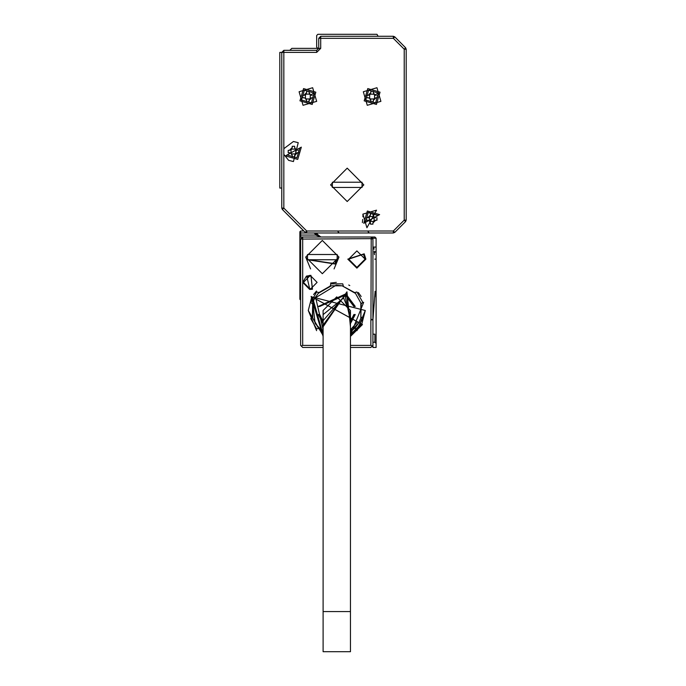 <?xml version="1.0" encoding="UTF-8"?>
<svg xmlns="http://www.w3.org/2000/svg" width="686" height="686" viewBox="0 0 686 686"><rect width="100%" height="100%" fill="white"/><g stroke="black" fill="none" stroke-linecap="round" stroke-linejoin="round"><path stroke-width="1.03" d="M299.842 299.242L299.842 291.216L300.648 291.216L300.648 300.048L299.842 299.242L300.648 300.048M300.648 251.873L299.842 251.076L299.842 291.216M299.842 251.076L299.842 247.054L300.648 247.054L300.648 239.028L300.648 241.841L299.842 241.841L299.842 237.828L300.648 237.022L302.646 237.022L300.648 239.028L302.655 239.028L302.655 282.383L309.678 289.406L312.499 289.218L310.887 275.36L306.505 276.115L302.655 282.383L302.655 345.41L301.24 345.993L300.648 345.41L300.648 247.054M321.159 237.022L315.526 235.015L299.842 235.015L299.842 237.828L300.648 237.022L300.648 231.002L299.842 231.808L300.648 231.002L303.864 231.002M299.842 235.015L299.842 231.808M370.929 319.359L371.203 237.022L302.646 237.022L302.655 239.028L372.91 238.668L372.918 319.599L370.929 319.359L370.903 319.839L372.91 319.839L375.079 291.876M372.91 238.668L372.764 238.231L376.117 238.231L376.117 251.076L374.307 252.885L374.436 254.678M374.728 259.102L376.117 259.102L376.117 251.076L374.307 252.885L374.17 251.196M350.426 310.484L350.426 611.56L323.132 611.56L323.132 310.484L336.775 296.832L350.426 310.484L336.775 296.832L323.132 310.484M323.132 611.56L323.132 651.7L350.426 651.7L350.426 611.56M317.052 233.008L317.241 233.677L315.268 234.012L315.526 235.015L317.421 234.346L317.241 233.669L317.352 234.14M281.783 188.05L279.777 188.05L279.777 52.368L316.709 52.368L320.722 48.346L318.716 48.346L318.716 38.313L393.352 38.313L394.767 36.898L405.64 47.763L394.767 36.898L393.352 36.307L393.352 38.313L404.217 49.178L405.64 47.763L406.223 49.178L404.217 49.178L404.217 220.137L393.352 231.002L306.702 231.002L283.79 208.09L283.79 154.324L288.609 160.327L293.419 161.553L298.239 142.714L293.419 141.479L283.79 148.708L283.79 154.324L283.79 50.361L316.709 50.361L316.709 52.368M302.106 231.002L303.478 230.625L282.366 209.513L281.783 208.09L283.79 208.09L282.366 209.513L281.783 208.09L281.783 52.368L283.79 50.361L281.783 52.368M394.767 232.417L393.352 233.008L393.352 231.002L394.767 232.417L405.64 221.552L394.767 232.417L393.352 233.008L306.702 233.008L306.702 231.002L305.279 232.417L282.366 209.513M394.767 36.898L393.352 36.307L320.722 36.307L318.716 38.313L320.722 36.307L320.722 48.346M405.64 221.552L404.217 220.137L406.223 220.137L405.64 221.552L406.223 220.137L406.223 49.178L405.64 47.763M299.773 148.047L287.074 154.985L296.892 157.866L299.773 148.047L296.172 150.011L297.441 150.311M314.222 93.056L304.404 90.175L301.523 99.993L311.341 102.874L314.222 93.056L310.629 95.02L311.89 95.32M378.449 93.056L368.639 90.175L365.758 99.993L375.576 102.874L378.449 93.056L374.856 95.02L376.117 95.32M378.055 215.49L368.236 212.609L365.355 222.427L378.055 215.49L374.453 217.453L372.91 214.941L372.91 213.74L370.5 213.74L369.994 216.553L373.407 216.553L374.11 217.248L374.11 220.669L373.407 221.364L369.994 221.364L369.291 220.669L369.291 217.248L369.994 216.553M317.421 234.346L320.868 237.004M338.987 257.096L322.326 240.434L305.664 257.096L322.326 273.757L338.987 257.096L334.108 268.869M347.819 259.102L356.849 268.132L365.878 259.102L364.155 253.794L347.819 259.102M348.617 259.102L356.849 267.334L365.081 259.102L356.849 250.87L348.617 259.102L363.503 254.266L365.081 259.102M309.678 275.36L309.678 276.158L310.887 276.158L317.103 282.383L310.887 288.609L309.678 288.609L306.865 276.835L309.678 276.158L303.461 282.383L309.678 288.609L309.678 289.406M312.687 87.714L299.07 91.71L303.066 105.327L316.683 101.331L312.687 87.714M347.219 201.495L363.872 184.834L347.219 168.173L330.558 184.834L347.219 201.495M367.293 105.327L380.91 101.331L376.914 87.714L363.297 91.71L367.293 105.327M376.511 210.148L362.894 214.143L366.89 227.769L376.511 210.148M285.496 155.851L297.75 159.444L301.351 147.19L285.496 155.851L297.75 159.444L301.351 147.19L285.496 155.851M299.945 100.851L312.207 104.452L315.8 92.19L303.546 88.597L299.945 100.851L312.207 104.452L315.8 92.19L303.546 88.597L299.945 100.851M364.18 100.851L376.434 104.452L380.027 92.19L367.773 88.597L364.18 100.851L376.434 104.452L380.027 92.19L367.773 88.597L364.18 100.851M379.632 214.624L367.37 211.031L363.777 223.284L379.632 214.624L367.37 211.031L363.777 223.284L379.632 214.624M299.842 241.841L299.842 247.054M301.231 237.022L302.646 237.022L301.231 237.022M376.117 238.231L374.916 237.022L371.203 237.022M318.69 236.138L317.944 235.358M317.361 234.166L317.721 234.998M318.673 236.121L320.045 236.85M372.764 238.231L370.929 237.047M350.426 347.416L370.903 347.416L372.91 345.41L372.91 319.839M372.91 342.194L374.916 342.194L374.916 334.168L372.91 334.168M323.132 347.416L302.655 347.416L301.24 345.993M323.132 345.41L302.655 345.41M376.117 259.102L376.117 347.416L372.91 347.416L372.91 345.41L372.318 345.993L370.903 345.41L350.426 345.41M350.426 336.414L362.491 324.529L311.058 296.438L323.132 336.414M374.916 342.194L376.117 343.403M310.887 289.406L310.887 288.609L312.319 288.437L310.887 275.36M305.664 257.096L310.552 268.878M350.426 335.505L361.788 324.152L365.278 310.484L311.761 296.824L308.28 310.484L323.132 335.505M374.856 296.884L375.096 291.301M376.117 247.054L373.81 247.054L374.007 249.258M374.17 251.153L374.239 252.079M308.28 310.484L316.623 330.635M356.943 330.626L365.278 310.484M311.478 298.247L312.121 297.012L361.436 323.955L350.426 335.051L363.683 302.38M337.152 259.702L337.152 254.489L307.5 254.489L307.5 259.702L335.668 264.067L337.152 259.702L336.337 259.702L337.152 259.702M307.5 259.702L308.314 259.702L307.5 259.702M337.152 254.489L336.337 254.489L337.152 254.489M308.314 254.489L336.337 254.489L308.314 254.489M308.314 259.702L336.337 259.702L334.957 263.69L308.314 259.702M311.427 298.367L323.132 335.051L312.121 297.012M323.132 334.588L312.473 297.201L361.085 323.766L350.426 334.588M361.025 303.306L355.502 293.479L342.143 285.77L354.662 292.605L342.143 285.77L336.251 285.196M336.166 285.205L314.582 298.359L318.896 292.605L330.232 286.053L318.055 293.479L331.415 285.77L342.143 285.77M315.131 323.569L323.132 331.775L318.055 327.488L312.696 318.193L312.696 302.775L312.353 317.026L312.696 302.775L315.097 323.509M350.426 331.775L358.975 322.609L355.502 327.488L350.426 331.775M354.662 292.605L356.874 292.004L362.825 302.32L361.205 303.941L360.862 318.193L360.862 302.775L360.862 318.193L358.975 322.609M361.205 317.026L362.825 318.647L356.874 328.963L354.662 328.371M350.426 330.412L355.502 327.488L350.426 330.412M318.055 327.488L323.132 330.412L318.055 327.488M318.896 328.371L316.683 328.963L310.732 318.647L312.353 317.026M312.353 303.941L310.732 302.32L316.683 292.004L318.896 292.605M330.232 286.053L330.824 283.841L342.734 283.841L343.326 286.053M323.132 329.837L315.989 299.13L357.56 321.837L350.426 329.837M312.696 302.775L314.582 298.359M323.132 326.802L346.979 291.816L350.426 326.802M323.132 325.198L346.404 292.871L350.426 325.198M323.132 322.772L318.853 314.497M323.132 322.394L319.11 314.497M323.132 321.931L319.419 314.497M323.132 321.537L319.676 314.497M323.132 320.722L344.955 295.512L350.426 320.722M319.676 306.471L345.195 295.074L353.873 306.471M319.419 306.471L345.315 294.851L354.13 306.471M319.11 306.471L345.461 294.586L354.439 306.471M318.853 306.471L345.581 294.371L354.696 306.471M318.544 306.471L345.727 294.105L355.005 306.471M318.295 306.471L345.847 293.882L355.262 306.471M323.132 323.586L318.295 314.497M323.132 323.217L318.544 314.497M353.873 314.497L350.426 321.537M354.13 314.497L350.426 321.931M354.439 314.497L350.426 322.394M354.696 314.497L350.426 322.772M355.005 314.497L350.426 323.217M355.262 314.497L350.426 323.586M350.452 314.497L343.609 297.981L323.132 314.582M289.809 50.361L291.816 48.346L318.716 48.346L316.709 50.361L318.716 48.346M281.783 188.247L281.783 195.364M378.123 36.307L376.923 34.3L317.91 34.3L316.709 35.501L316.709 47.145L317.91 48.346M339.184 233.008L337.984 231.808M369.291 233.008L368.09 231.808M306.702 233.008L305.279 232.417L306.702 233.008L299.842 233.008M362.92 216.759L362.997 215.781M362.971 216.116L362.903 214.135M362.354 222.607L362.68 219.443M298.642 152.721L297.441 152.721L298.642 152.721L298.642 150.311M295.829 153.227L297.441 152.721L294.628 155.533L295.134 153.93L291.713 153.93L291.018 153.227L291.018 149.805L291.713 149.111L295.134 149.111L295.829 149.805L295.829 153.227L295.134 153.93M294.628 156.734L294.628 155.533L294.628 156.734L292.219 156.734L292.219 155.533L292.219 156.734M288.206 150.311L289.406 150.311L288.206 150.311L288.206 152.721L290.667 153.021L292.219 155.533L291.713 153.93M291.018 149.805L289.406 150.311L292.219 147.507L291.713 149.111M292.219 146.298L292.219 147.507L292.219 146.298L294.628 146.298L294.628 147.507L294.628 146.298M296.172 150.011L294.628 147.507L295.134 149.111M313.09 97.729L311.89 97.729L313.09 97.729L313.09 95.32M310.286 98.227L311.89 97.729L309.077 100.533L309.583 98.93L306.17 98.93L305.467 98.227L305.467 94.814L306.17 94.111L309.583 94.111L310.286 94.814L310.286 98.227L309.583 98.93M309.077 101.742L309.077 100.533L309.077 101.742L306.668 101.742L306.668 100.533L306.668 101.742M302.655 95.32L303.864 95.32L302.655 95.32L302.655 97.729L305.124 98.029L306.668 100.533L306.17 98.93M305.467 94.814L303.864 95.32L306.668 92.507L306.17 94.111M306.668 91.307L306.668 92.507L306.668 91.307L309.077 91.307L309.077 92.507L309.077 91.307M310.629 95.02L309.077 92.507L309.583 94.111M362.045 187.45L362.045 182.227L332.393 182.227L332.393 187.45L361.222 187.45M377.326 97.729L376.117 97.729L377.326 97.729L377.326 95.32M373.887 94.222L374.513 94.814L374.513 98.227L376.117 97.729L373.304 100.533L373.81 98.93L370.397 98.93L369.694 98.227L369.694 94.814L370.397 94.111L373.887 94.214M373.304 101.742L373.304 100.533L373.304 101.742L370.903 101.742L370.903 100.533L370.903 101.742M366.881 95.32L368.09 95.32L366.881 95.32L366.881 97.729L369.351 98.029L370.903 100.533L370.397 98.93M369.694 94.814L368.09 95.32L370.903 92.507L370.397 94.111M370.903 91.307L370.903 92.507L370.903 91.307L373.304 91.307L373.304 92.507L373.304 91.307M374.856 95.02L373.304 92.507L373.81 94.111M369.994 221.364L370.5 224.176L370.5 222.976L368.948 220.463L366.487 220.163L367.687 220.163M366.487 217.754L367.687 217.754L366.487 217.754L366.487 220.163M369.291 217.248L367.687 217.754L370.5 214.941L370.5 213.74M374.453 217.453L375.714 217.754M376.923 220.163L375.714 220.163L376.923 220.163L376.923 217.754M374.11 220.669L375.714 220.163L372.91 222.976L373.407 221.364M372.91 224.176L372.91 222.976L372.91 224.176L370.5 224.176M290.127 152.815L291.018 153.227M296.721 150.225L295.829 149.805M288.206 152.721L289.406 152.721M304.575 97.815L305.467 98.227M311.17 95.225L310.286 94.814M302.655 97.729L303.864 97.729M332.393 182.227L333.207 182.227L332.393 182.227M361.222 182.227L362.045 182.227M368.802 97.815L369.694 98.227M374.513 98.227L373.81 98.93M375.405 95.225L374.513 94.814M366.881 97.729L368.09 97.729M372.91 213.74L373.407 216.553M375.002 217.659L374.11 217.248M368.408 220.257L369.291 220.669M300.648 259.102L299.842 259.102M315.268 234.012L314.077 233.008M370.903 345.41L370.903 319.839M372.644 238.822L370.929 239.028M372.704 238.085L371.237 237.047M358.366 292.493L361.153 296.506M313.613 294.577L316.469 291.061M330.575 283.078L336.303 282.392M348.745 285.059L349.8 285.582"/></g></svg>
